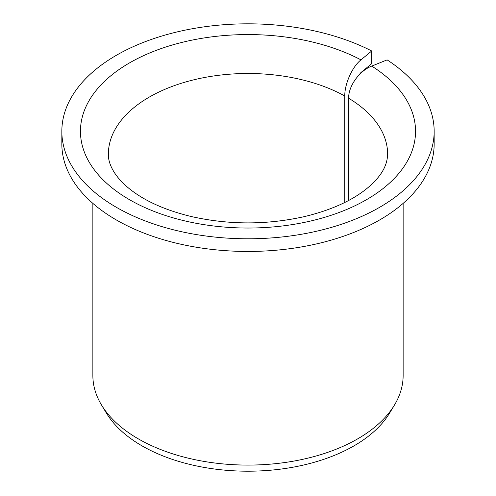 <?xml version="1.0" encoding="UTF-8"?>
<svg xmlns="http://www.w3.org/2000/svg" width="496" height="496" viewBox="0 0 496 496"><rect width="100%" height="100%" fill="white"/><g stroke="black" fill="none" stroke-linecap="round" stroke-linejoin="round"><path stroke-width="0.74" d="M348.638 200.471L348.638 98.233C348.353 86.087 359.445 70.754 371.746 66.092A167.543 96.732 180 0 1 288.901 225.11A167.543 96.732 180 0 1 85.523 107.688A167.543 96.732 180 0 1 360.958 59.861C352.346 66.656 344.577 83.905 344.776 96.001L344.776 202.461M357.325 76.911L360.958 72.528L371.715 63.662L371.715 50.989A186.161 107.477 180 0 0 171.759 33.251A186.161 107.477 180 0 0 61.839 131.304A186.161 107.477 180 0 0 248 238.787A186.161 107.477 180 0 0 434.161 131.304A186.161 107.477 180 0 0 387.109 59.88L371.746 66.092M434.161 131.304L434.161 143.97A186.161 107.477 180 0 1 248 251.453A186.161 107.477 180 0 1 61.839 143.97L61.839 131.304M371.715 50.989L360.958 59.861M403.136 203.385L403.136 375.522A155.136 89.565 180 0 1 394.456 405.052A155.136 89.565 180 0 1 248 465.087A155.136 89.565 180 0 1 101.544 405.052A155.136 89.565 180 0 1 92.864 375.522L92.864 203.385M394.456 405.052L389.54 413.18A149.928 86.558 180 0 1 248 471.2A149.928 86.558 180 0 1 106.46 413.18L101.544 405.052M348.638 98.233A139.624 80.612 180 0 1 387.624 154.107C387.432 161.677 384.729 168.863 379.502 175.665C375.776 180.742 370.555 185.814 363.847 190.892C348.936 202.064 329.09 210.645 304.321 216.622C266.526 225.035 228.768 224.986 191.047 216.473C166.6 210.502 146.996 201.996 132.227 190.948C113.336 176.824 108.01 162.607 108.376 154.107A139.624 80.612 180 0 1 193.31 79.937A139.624 80.612 180 0 1 344.776 96.001"/></g></svg>
